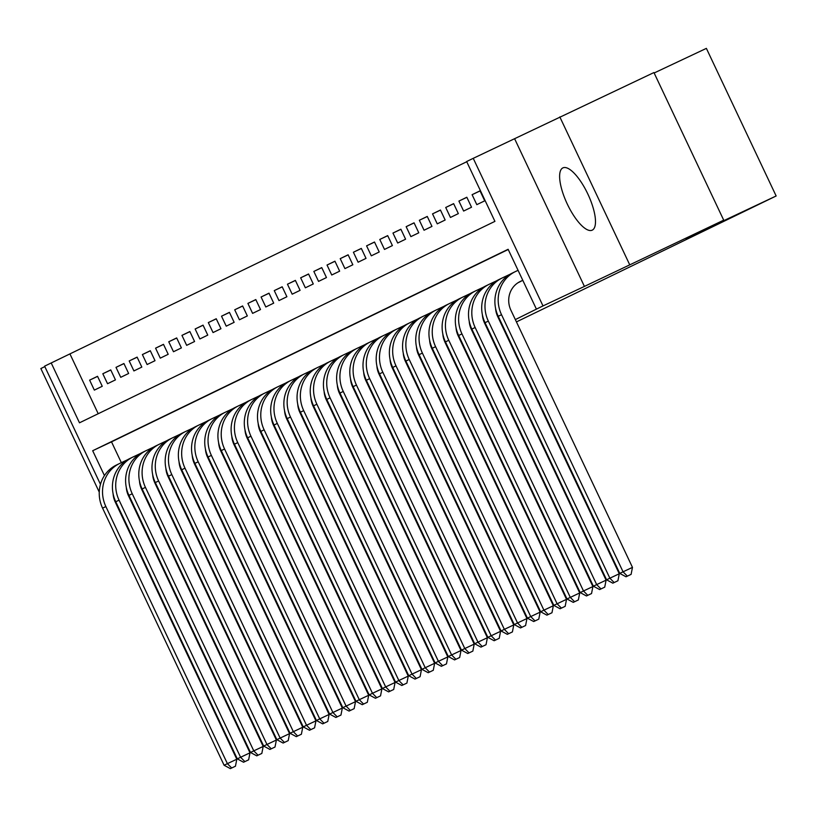 <?xml version="1.0" encoding="UTF-8"?>
<svg xmlns="http://www.w3.org/2000/svg" width="817" height="817" viewBox="0 0 817 817"><rect width="100%" height="100%" fill="white"/><g stroke="black" fill="none" stroke-linecap="round" stroke-linejoin="round"><path stroke-width="1.23" d="M562.852 167.914A34.416 11.428 -115.2 0 0 567.243 203.954A34.416 11.428 -115.2 0 0 592.223 230.159A34.416 11.428 -115.2 0 0 592.264 230.139A34.416 11.428 -115.2 0 0 587.872 194.099A34.416 11.428 -115.2 0 0 562.882 167.894A34.416 11.428 -115.2 0 0 562.852 167.914M100.46 484.328L44.608 366.159L51.205 362.962L79.484 422.808L494.928 221.366L466.64 161.531L473.237 158.335L542.999 305.926L536.412 309.132L508.123 249.287L92.689 450.729L104.433 475.586M514.649 138.819L584.421 286.42L723.709 220.161L653.937 72.56L473.237 158.335M654.141 72.989L706.378 48.377L776.15 195.978L516.436 321.908M44.823 366.629L40.85 368.549L99.245 492.1M466.742 161.735L51.205 362.962M629.59 264.514L559.819 116.913M199.94 474.064L199.409 474.32M186.685 480.314L186.153 480.559M173.418 486.564L172.887 486.809M160.163 492.804L159.632 493.06M146.907 499.054L146.376 499.31M133.651 505.304L133.12 505.549M120.385 511.544L119.854 511.799M517.947 282.784L522.4 280.527M97.591 376.392L89.635 380.14L97.54 376.3L102.258 386.278L94.343 390.118L89.635 380.14M110.775 369.999L102.819 373.747L110.734 369.907L115.452 379.885L107.538 383.714L102.819 373.747M123.959 363.606L116.004 367.354L123.918 363.514L128.637 373.481L120.722 377.321L116.004 367.354M137.154 357.203L129.198 360.951L137.113 357.121L141.821 367.088L133.906 370.928L129.198 360.951M150.338 350.81L142.383 354.558L150.297 350.728L155.016 360.695L147.101 364.535L142.383 354.558M163.533 344.417L155.577 348.165L163.492 344.325L168.2 354.302L160.285 358.142L155.577 348.165M176.717 338.024L168.762 341.772L176.676 337.932L181.394 347.909L173.48 351.739L168.762 341.772M189.901 331.631L181.946 335.378L189.861 331.539L194.579 341.516L186.664 345.346L181.946 335.378M203.096 325.237L195.14 328.985L203.055 325.146L207.763 335.113L199.859 338.953L195.14 328.985M216.28 318.834L208.325 322.582L216.239 318.753L220.958 328.72L213.043 332.56L208.325 322.582M229.475 312.441L221.519 316.189L229.434 312.349L234.142 322.327L226.227 326.167L221.519 316.189M242.659 306.048L234.704 309.796L242.618 305.956L247.337 315.934L239.422 319.774L234.704 309.796M255.844 299.655L247.898 303.403L255.803 299.563L260.521 309.541L252.606 313.371L247.898 303.403M269.038 293.262L261.083 297.01L268.997 293.17L273.705 303.138L265.801 306.978L261.083 297.01M282.222 286.859L274.267 290.607L282.182 286.777L286.9 296.745L278.985 300.585L274.267 290.607M295.417 280.466L287.461 284.214L295.376 280.384L300.084 290.352L292.169 294.191L287.461 284.214M308.601 274.073L300.646 277.821L308.56 273.981L313.279 283.959L305.364 287.798L300.646 277.821M321.796 267.68L313.84 271.428L321.745 267.588L326.463 277.566L318.548 281.395L313.84 271.428M334.98 261.287L327.025 265.035L334.939 261.195L339.647 271.173L331.743 275.002L327.025 265.035M348.165 254.894L340.209 258.642L348.124 254.802L352.842 264.769L344.927 268.609L340.209 258.642M361.359 248.491L353.404 252.239L361.318 248.409L366.026 258.376L358.112 262.216L353.404 252.239M374.543 242.098L366.588 245.846L374.503 242.016L379.221 251.983L371.306 255.823L366.588 245.846M387.738 235.704L379.782 239.452L387.687 235.613L392.405 245.59L384.49 249.43L379.782 239.452M400.922 229.311L392.967 233.059L400.881 229.22L405.589 239.197L397.685 243.027L392.967 233.059M414.107 222.918L406.151 226.666L414.066 222.827L418.784 232.804L410.869 236.634L406.151 226.666M427.301 216.515L419.346 220.263L427.26 216.434L431.968 226.401L424.054 230.241L419.346 220.263M440.486 210.122L432.53 213.87L440.445 210.04L445.163 220.008L437.248 223.848L432.53 213.87M453.68 203.729L445.725 207.477L453.629 203.637L458.347 213.615L450.433 217.455L445.725 207.477M466.864 197.336L458.909 201.084L466.824 197.244L471.532 207.222L463.627 211.052L458.909 201.084M480.049 190.943L472.093 194.691L480.008 190.851L484.726 200.829L476.811 204.659L472.093 194.691M70.027 354.098L98.214 413.729M146.069 498.656L146.59 498.401M159.254 492.263L159.785 492.008M172.448 485.87L172.969 485.604M185.633 479.467L186.164 479.211M198.817 473.074L199.348 472.818M212.011 466.681L212.543 466.425M225.196 460.288L225.727 460.032M238.39 453.895L238.911 453.639M251.575 447.491L252.106 447.236M264.759 441.098L265.29 440.843M277.954 434.705L278.485 434.45M291.138 428.312L291.669 428.057M304.332 421.919L304.853 421.664M317.517 415.526L318.048 415.261M330.701 409.123L331.232 408.868M343.896 402.73L344.427 402.475M357.08 396.337L357.611 396.082M370.275 389.944L370.795 389.689M383.459 383.551L383.99 383.296M396.643 377.148L397.174 376.892M409.838 370.755L410.369 370.499M423.022 364.362L423.553 364.106M436.217 357.969L436.738 357.713M449.401 351.576L449.932 351.32M462.585 345.183L463.116 344.917M475.78 338.779L476.311 338.524M488.964 332.386L489.495 332.131M502.159 325.993L502.68 325.738M515.343 319.6L536.412 309.132M508.225 249.502L111.51 441.854L121.345 462.667M503.772 328.046L503.241 328.301M490.588 334.439L490.057 334.694M477.394 340.832L476.873 341.087M464.209 347.225L463.678 347.48M451.025 353.618L450.494 353.884M437.83 360.021L437.299 360.277M424.646 366.414L424.115 366.67M411.451 372.807L410.931 373.063M398.267 379.2L397.736 379.456M385.083 385.593L384.552 385.849M371.888 391.997L371.357 392.252M358.704 398.39L358.173 398.645M345.509 404.783L344.988 405.038M584.421 286.42L542.999 305.926M133.375 504.722L132.844 504.967M120.119 510.982L119.588 511.238M146.662 498.544L146.131 498.799M133.406 504.794L132.875 505.049M120.15 511.044L119.619 511.289M119.813 511.697L120.334 511.442M132.997 505.304L133.528 505.049M146.182 498.911L146.713 498.646M239.524 454.936L239.003 455.192M226.34 461.329L225.809 461.585M213.155 467.722L212.624 467.978M252.239 448.901L252.77 448.656M265.494 442.651L266.025 442.405M278.76 436.411L279.291 436.155M292.016 430.161L292.547 429.905M305.272 423.911L305.803 423.666M318.528 417.671L319.059 417.416M331.794 411.421L332.325 411.165M723.709 220.161L685.79 238.554L776.15 195.978M111.51 441.854L92.689 450.729M230.363 768.623L235.449 766.213L230.363 768.623L224.103 765.253L227.402 763.65L105.863 506.55A33.088 31.209 -115.9 0 1 119.67 463.464A33.088 31.209 -115.9 0 1 119.966 463.331L127.483 459.787M113.103 493.764A22.059 20.813 64.1 0 0 115.279 502.118L236.807 759.218L235.449 766.213M224.103 765.253L102.574 508.143A33.088 31.209 -115.9 0 1 116.371 465.067A33.088 31.209 -115.9 0 1 116.668 464.924M231.681 767.99L227.402 763.65L236.807 759.218M243.558 762.23L248.634 759.82L243.558 762.23L237.287 758.86L240.586 757.257L119.057 500.157A33.088 31.209 -115.9 0 1 132.854 457.071A33.088 31.209 -115.9 0 1 133.151 456.928L140.667 453.394M126.288 487.371A22.059 20.813 64.1 0 0 128.463 495.715L250.002 752.825L248.634 759.82M237.287 758.86L115.759 501.75A33.088 31.209 -115.9 0 1 129.556 458.674A33.088 31.209 -115.9 0 1 129.852 458.531M244.875 761.597L240.586 757.257L250.002 752.825M256.742 755.837L261.828 753.427L256.742 755.837L250.482 752.457L253.781 750.864L132.242 493.764A33.088 31.209 -115.9 0 1 146.039 450.678A33.088 31.209 -115.9 0 1 146.335 450.535L153.851 446.991M139.482 480.968A22.059 20.813 64.1 0 0 141.658 489.322L263.186 746.432L261.828 753.427M250.482 752.457L128.943 495.357A33.088 31.209 -115.9 0 1 142.74 452.281A33.088 31.209 -115.9 0 1 143.036 452.138M258.06 755.194L253.781 750.864L263.186 746.432M269.927 749.444L275.012 747.024L269.927 749.444L263.666 746.064L266.965 744.471L145.436 487.361A33.088 31.209 -115.9 0 1 159.233 444.285A33.088 31.209 -115.9 0 1 159.529 444.142L167.046 440.598M152.667 474.575A22.059 20.813 64.1 0 0 154.842 482.929L276.381 740.028L275.012 747.024M263.666 746.064L142.138 488.964A33.088 31.209 -115.9 0 1 155.935 445.878A33.088 31.209 -115.9 0 1 156.231 445.745M271.254 748.801L266.965 744.471L276.381 740.028M283.121 743.051L288.207 740.631L283.121 743.051L276.851 739.671L280.149 738.078L158.621 480.968A33.088 31.209 -115.9 0 1 172.418 437.892A33.088 31.209 -115.9 0 1 172.714 437.749L180.23 434.205M165.851 468.182A22.059 20.813 64.1 0 0 168.036 476.536L289.565 733.635L288.207 740.631M276.851 739.671L155.322 482.571A33.088 31.209 -115.9 0 1 169.119 439.485A33.088 31.209 -115.9 0 1 169.415 439.342M284.439 742.408L280.149 738.078L289.565 733.635M296.305 736.648L301.391 734.238L296.305 736.648L290.045 733.278L293.344 731.675L171.805 474.575A33.088 31.209 -115.9 0 1 185.612 431.488A33.088 31.209 -115.9 0 1 185.908 431.356L193.425 427.812M179.046 461.789A22.059 20.813 64.1 0 0 181.221 470.143L302.75 727.242L301.391 734.238M290.045 733.278L168.516 476.178A33.088 31.209 -115.9 0 1 182.314 433.092A33.088 31.209 -115.9 0 1 182.61 432.949M297.623 736.015L293.344 731.675L302.75 727.242M309.5 730.255L314.576 727.845L309.5 730.255L303.23 726.885L306.528 725.282L184.999 468.182A33.088 31.209 -115.9 0 1 198.797 425.095A33.088 31.209 -115.9 0 1 199.093 424.952L206.609 421.419M192.23 455.396A22.059 20.813 64.1 0 0 194.415 463.75L315.944 720.849L314.576 727.845M303.23 726.885L181.701 469.775A33.088 31.209 -115.9 0 1 195.498 426.699A33.088 31.209 -115.9 0 1 195.794 426.556M310.817 729.622L306.528 725.282L315.944 720.849M322.684 723.862L327.77 721.452L322.684 723.862L316.424 720.492L319.723 718.889L198.184 461.789A33.088 31.209 -115.9 0 1 211.981 418.702A33.088 31.209 -115.9 0 1 212.277 418.559L219.793 415.016M205.424 448.993A22.059 20.813 64.1 0 0 207.6 457.346L329.128 714.456L327.77 721.452M316.424 720.492L194.885 463.382A33.088 31.209 -115.9 0 1 208.692 420.306A33.088 31.209 -115.9 0 1 208.989 420.163M324.002 723.219L319.723 718.889L329.128 714.456M335.879 717.469L340.955 715.059L335.879 717.469L329.608 714.089L332.907 712.495L211.378 455.396A33.088 31.209 -115.9 0 1 225.175 412.309A33.088 31.209 -115.9 0 1 225.472 412.166L232.988 408.623M218.609 442.6A22.059 20.813 64.1 0 0 220.784 450.953L342.323 708.063L340.955 715.059M329.608 714.089L208.08 456.989A33.088 31.209 -115.9 0 1 221.877 413.902A33.088 31.209 -115.9 0 1 222.173 413.77M337.196 716.826L332.907 712.495L342.323 708.063M349.063 711.076L354.149 708.656L349.063 711.076L342.803 707.696L346.091 706.102L224.563 448.993A33.088 31.209 -115.9 0 1 238.36 405.916A33.088 31.209 -115.9 0 1 238.656 405.773L246.172 402.23M231.793 436.207A22.059 20.813 64.1 0 0 233.979 444.56L355.507 701.66L354.149 708.656M342.803 707.696L221.264 450.596A33.088 31.209 -115.9 0 1 235.061 407.509A33.088 31.209 -115.9 0 1 235.357 407.366M350.381 710.433L346.091 706.102L355.507 701.66M362.248 704.683L367.333 702.263L362.248 704.683L355.987 701.303L359.286 699.699L237.747 442.6A33.088 31.209 -115.9 0 1 251.554 399.523A33.088 31.209 -115.9 0 1 251.85 399.38L259.367 395.837M244.988 429.813A22.059 20.813 64.1 0 0 247.163 438.167L368.692 695.267L367.333 702.263M355.987 701.303L234.459 444.203A33.088 31.209 -115.9 0 1 248.256 401.116A33.088 31.209 -115.9 0 1 248.552 400.973M363.565 704.04L359.286 699.699L368.692 695.267M375.442 698.28L380.528 695.87L375.442 698.28L369.172 694.91L372.47 693.306L250.942 436.207A33.088 31.209 -115.9 0 1 264.739 393.12A33.088 31.209 -115.9 0 1 265.035 392.987L272.551 389.443M258.172 423.42A22.059 20.813 64.1 0 0 260.357 431.774L381.886 688.874L380.528 695.87M369.172 694.91L247.643 437.81A33.088 31.209 -115.9 0 1 261.44 394.723A33.088 31.209 -115.9 0 1 261.736 394.58M376.76 697.647L372.47 693.306L381.886 688.874M388.626 691.887L393.712 689.477L388.626 691.887L382.366 688.517L385.665 686.913L264.126 429.813A33.088 31.209 -115.9 0 1 277.923 386.727A33.088 31.209 -115.9 0 1 278.219 386.584L285.736 383.05M271.367 417.027A22.059 20.813 64.1 0 0 273.542 425.381L395.071 682.481L393.712 689.477M382.366 688.517L260.827 431.407A33.088 31.209 -115.9 0 1 274.635 388.33A33.088 31.209 -115.9 0 1 274.931 388.187M389.944 691.253L385.665 686.913L395.071 682.481M401.821 685.494L406.897 683.083L401.821 685.494L395.551 682.113L398.849 680.52L277.32 423.42A33.088 31.209 -115.9 0 1 291.118 380.334A33.088 31.209 -115.9 0 1 291.414 380.191L298.93 376.647M284.551 410.624A22.059 20.813 64.1 0 0 286.726 418.978L408.265 676.088L406.897 683.083M395.551 682.113L274.022 425.014A33.088 31.209 -115.9 0 1 287.819 381.937A33.088 31.209 -115.9 0 1 288.115 381.794M403.138 684.85L398.849 680.52L408.265 676.088M415.005 679.101L420.091 676.68L415.005 679.101L408.745 675.72L412.034 674.127L290.505 417.017A33.088 31.209 -115.9 0 1 304.302 373.941A33.088 31.209 -115.9 0 1 304.598 373.798L312.114 370.254M297.735 404.231A22.059 20.813 64.1 0 0 299.921 412.585L421.449 669.685L420.091 676.68M408.745 675.72L287.206 418.621A33.088 31.209 -115.9 0 1 301.003 375.534A33.088 31.209 -115.9 0 1 301.299 375.401M416.323 678.457L412.034 674.127L421.449 669.685M428.19 672.708L433.276 670.287L428.19 672.708L421.929 669.327L425.228 667.734L303.699 410.624A33.088 31.209 -115.9 0 1 317.496 367.548A33.088 31.209 -115.9 0 1 317.793 367.405L325.309 363.861M310.93 397.838A22.059 20.813 64.1 0 0 313.105 406.192L434.634 663.292L433.276 670.287M421.929 669.327L300.401 412.228A33.088 31.209 -115.9 0 1 314.198 369.141A33.088 31.209 -115.9 0 1 314.494 368.998M429.507 672.064L425.228 667.734L434.634 663.292M441.384 666.304L446.47 663.894L441.384 666.304L435.114 662.934L438.412 661.331L316.884 404.231A33.088 31.209 -115.9 0 1 330.681 361.145A33.088 31.209 -115.9 0 1 330.977 361.012L338.493 357.468M324.114 391.445A22.059 20.813 64.1 0 0 326.3 399.799L447.828 656.899L446.47 663.894M435.114 662.934L313.585 405.835A33.088 31.209 -115.9 0 1 327.382 362.748A33.088 31.209 -115.9 0 1 327.678 362.605M442.702 665.671L438.412 661.331L447.828 656.899M454.569 659.911L459.654 657.501L454.569 659.911L448.308 656.541L451.607 654.938L330.068 397.838A33.088 31.209 -115.9 0 1 343.865 354.752A33.088 31.209 -115.9 0 1 344.161 354.609L351.678 351.075M337.309 385.052A22.059 20.813 64.1 0 0 339.484 393.406L461.013 650.506L459.654 657.501M448.308 656.541L326.769 399.431A33.088 31.209 -115.9 0 1 340.577 356.355A33.088 31.209 -115.9 0 1 340.873 356.212M455.886 659.278L451.607 654.938L461.013 650.506M467.763 653.518L472.839 651.108L467.763 653.518L461.493 650.148L464.791 648.545L343.263 391.445A33.088 31.209 -115.9 0 1 357.06 348.359A33.088 31.209 -115.9 0 1 357.356 348.216L364.872 344.672M350.493 378.649A22.059 20.813 64.1 0 0 352.668 387.003L474.207 644.113L472.839 651.108M461.493 650.148L339.964 393.038A33.088 31.209 -115.9 0 1 353.761 349.962A33.088 31.209 -115.9 0 1 354.057 349.819M469.081 652.875L464.791 648.545L474.207 644.113M480.947 647.125L486.033 644.715L480.947 647.125L474.687 643.745L477.976 642.152L356.447 385.052A33.088 31.209 -115.9 0 1 370.244 341.966A33.088 31.209 -115.9 0 1 370.54 341.823L378.057 338.279M363.677 372.256A22.059 20.813 64.1 0 0 365.863 380.61L487.392 637.72L486.033 644.715M474.687 643.745L353.148 386.645A33.088 31.209 -115.9 0 1 366.945 343.559A33.088 31.209 -115.9 0 1 367.242 343.426M482.265 646.482L477.976 642.152L487.392 637.72M494.132 640.732L499.218 638.312L494.132 640.732L487.872 637.352L491.17 635.759L369.641 378.649A33.088 31.209 -115.9 0 1 383.439 335.573A33.088 31.209 -115.9 0 1 383.735 335.43L391.251 331.886M376.872 365.863A22.059 20.813 64.1 0 0 379.047 374.217L500.576 631.316L499.218 638.312M487.872 637.352L366.343 380.252A33.088 31.209 -115.9 0 1 380.14 337.166A33.088 31.209 -115.9 0 1 380.436 337.023M495.459 640.089L491.17 635.759L500.576 631.316M507.326 634.339L512.412 631.919L507.326 634.339L501.056 630.959L504.355 629.356L382.826 372.256A33.088 31.209 -115.9 0 1 396.623 329.18A33.088 31.209 -115.9 0 1 396.919 329.037L404.435 325.493M390.056 359.47A22.059 20.813 64.1 0 0 392.242 367.824L513.77 624.923L512.412 631.919M501.056 630.959L379.527 373.859A33.088 31.209 -115.9 0 1 393.324 330.773A33.088 31.209 -115.9 0 1 393.62 330.63M508.644 633.696L504.355 629.356L513.77 624.923M520.511 627.936L525.597 625.526L520.511 627.936L514.25 624.566L517.549 622.962L396.01 365.863A33.088 31.209 -115.9 0 1 409.807 322.776A33.088 31.209 -115.9 0 1 410.103 322.644L417.62 319.1M403.251 353.077A22.059 20.813 64.1 0 0 405.426 361.431L526.955 618.53L525.597 625.526M514.25 624.566L392.722 367.466A33.088 31.209 -115.9 0 1 406.519 324.38A33.088 31.209 -115.9 0 1 406.815 324.237M521.828 627.303L517.549 622.962L526.955 618.53M533.705 621.543L538.781 619.133L533.705 621.543L527.435 618.173L530.733 616.569L409.205 359.47A33.088 31.209 -115.9 0 1 423.002 316.383A33.088 31.209 -115.9 0 1 423.298 316.24L430.814 312.707M416.435 346.684A22.059 20.813 64.1 0 0 418.61 355.038L540.149 612.137L538.781 619.133M527.435 618.173L405.906 361.063A33.088 31.209 -115.9 0 1 419.703 317.987A33.088 31.209 -115.9 0 1 419.999 317.844M535.023 620.91L530.733 616.569L540.149 612.137M546.89 615.15L551.975 612.74L546.89 615.15L540.629 611.77L543.918 610.176L422.389 353.077A33.088 31.209 -115.9 0 1 436.186 309.99A33.088 31.209 -115.9 0 1 436.482 309.847L443.999 306.304M429.63 340.28A22.059 20.813 64.1 0 0 431.805 348.634L553.334 605.744L551.975 612.74M540.629 611.77L419.09 354.67A33.088 31.209 -115.9 0 1 432.887 311.594A33.088 31.209 -115.9 0 1 433.184 311.451M548.207 614.507L543.918 610.176L553.334 605.744M560.074 608.757L565.16 606.337L560.074 608.757L553.814 605.377L557.112 603.783L435.584 346.674A33.088 31.209 -115.9 0 1 449.381 303.597A33.088 31.209 -115.9 0 1 449.677 303.454L457.193 299.91M442.814 333.887A22.059 20.813 64.1 0 0 444.989 342.241L566.528 599.341L565.16 606.337M553.814 605.377L432.285 348.277A33.088 31.209 -115.9 0 1 446.082 305.19A33.088 31.209 -115.9 0 1 446.378 305.058M561.402 608.114L557.112 603.783L566.528 599.341M573.268 602.364L578.354 599.944L573.268 602.364L566.998 598.984L570.297 597.39L448.768 340.28A33.088 31.209 -115.9 0 1 462.565 297.204A33.088 31.209 -115.9 0 1 462.861 297.061L470.378 293.517M455.998 327.494A22.059 20.813 64.1 0 0 458.184 335.848L579.713 592.948L578.354 599.944M566.998 598.984L445.469 341.884A33.088 31.209 -115.9 0 1 459.266 298.797A33.088 31.209 -115.9 0 1 459.562 298.654M574.586 601.721L570.297 597.39L579.713 592.948M586.453 595.961L591.539 593.551L586.453 595.961L580.193 592.591L583.491 590.987L461.952 333.887A33.088 31.209 -115.9 0 1 475.76 290.801A33.088 31.209 -115.9 0 1 476.045 290.668L483.572 287.124M469.193 321.101A22.059 20.813 64.1 0 0 471.368 329.455L592.897 586.555L591.539 593.551M580.193 592.591L458.664 335.491A33.088 31.209 -115.9 0 1 472.461 292.404A33.088 31.209 -115.9 0 1 472.757 292.261M587.77 595.327L583.491 590.987L592.897 586.555M599.647 589.568L604.723 587.157L599.647 589.568L593.377 586.197L596.676 584.594L475.147 327.494A33.088 31.209 -115.9 0 1 488.944 284.408A33.088 31.209 -115.9 0 1 489.24 284.265L496.756 280.731M482.377 314.708A22.059 20.813 64.1 0 0 484.552 323.062L606.091 580.162L604.723 587.157M593.377 586.197L471.848 329.088A33.088 31.209 -115.9 0 1 485.645 286.011A33.088 31.209 -115.9 0 1 485.941 285.868M600.965 588.934L596.676 584.594L606.091 580.162M520.133 281.732L518.111 282.682M612.832 583.175L617.918 580.764L612.832 583.175L606.571 579.804L609.87 578.201L488.331 321.101A33.088 31.209 -115.9 0 1 502.128 278.015A33.088 31.209 -115.9 0 1 502.424 277.872L509.941 274.328M495.572 308.315A22.059 20.813 64.1 0 0 497.747 316.659L619.276 573.769L617.918 580.764M606.571 579.804L485.032 322.695A33.088 31.209 -115.9 0 1 498.83 279.618A33.088 31.209 -115.9 0 1 499.126 279.475M614.149 582.531L609.87 578.201L619.276 573.769M522.778 280.302L520.327 281.457A22.059 20.813 64.1 0 0 520.133 281.548A22.059 20.813 64.1 0 0 510.931 310.266L632.47 567.376L631.102 574.371L626.016 576.782L631.102 574.371M522.798 280.333L519.203 282.028M626.016 576.782L619.756 573.401L623.054 571.808L501.526 314.708A33.088 31.209 -115.9 0 1 515.323 271.622A33.088 31.209 -115.9 0 1 515.619 271.479L518.07 270.325M619.756 573.401L498.227 316.302A33.088 31.209 -115.9 0 1 512.024 273.225A33.088 31.209 -115.9 0 1 512.32 273.082M627.344 576.138L623.054 571.808L632.47 567.376M102.574 508.143L105.863 506.55M115.759 501.75L119.057 500.157M128.943 495.357L132.242 493.764M142.138 488.964L145.436 487.361M155.322 482.571L158.621 480.968M168.516 476.178L171.805 474.575M181.701 469.775L184.999 468.182M194.885 463.382L198.184 461.789M208.08 456.989L211.378 455.396M221.264 450.596L224.563 448.993M234.459 444.203L237.747 442.6M247.643 437.81L250.942 436.207M260.827 431.407L264.126 429.813M274.022 425.014L277.32 423.42M287.206 418.621L290.505 417.017M300.401 412.228L303.699 410.624M313.585 405.835L316.884 404.231M326.769 399.431L330.068 397.838M339.964 393.038L343.263 391.445M353.148 386.645L356.447 385.052M366.343 380.252L369.641 378.649M379.527 373.859L382.826 372.256M392.722 367.466L396.01 365.863M405.906 361.063L409.205 359.47M419.09 354.67L422.389 353.077M432.285 348.277L435.584 346.674M445.469 341.884L448.768 340.28M458.664 335.491L461.952 333.887M471.848 329.088L475.147 327.494M485.032 322.695L488.331 321.101M498.227 316.302L501.526 314.708M116.371 465.067L119.67 463.464M129.556 458.674L132.854 457.071M142.74 452.281L146.039 450.678M155.935 445.878L159.233 444.285M169.119 439.485L172.418 437.892M182.314 433.092L185.612 431.488M195.498 426.699L198.797 425.095M208.692 420.306L211.981 418.702M221.877 413.902L225.175 412.309M235.061 407.509L238.36 405.916M248.256 401.116L251.554 399.523M261.44 394.723L264.739 393.12M274.635 388.33L277.923 386.727M287.819 381.937L291.118 380.334M301.003 375.534L304.302 373.941M314.198 369.141L317.496 367.548M327.382 362.748L330.681 361.145M340.577 356.355L343.865 354.752M353.761 349.962L357.06 348.359M366.945 343.559L370.244 341.966M380.14 337.166L383.439 335.573M393.324 330.773L396.623 329.18M406.519 324.38L409.807 322.776M419.703 317.987L423.002 316.383M432.887 311.594L436.186 309.99M446.082 305.19L449.381 303.597M459.266 298.797L462.565 297.204M472.461 292.404L475.76 290.801M485.645 286.011L488.944 284.408M498.83 279.618L502.128 278.015M512.024 273.225L515.323 271.622"/></g></svg>
